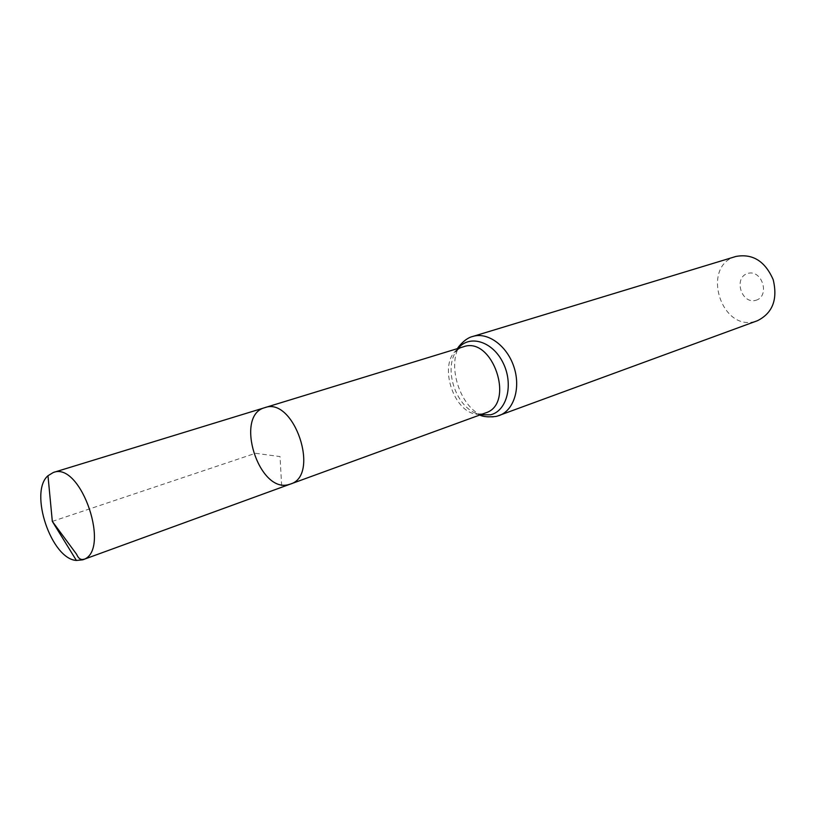 <?xml version="1.0" encoding="UTF-8"?>
<svg xmlns="http://www.w3.org/2000/svg" width="816" height="816" viewBox="0 0 816 816"><rect width="100%" height="100%" fill="white"/><g stroke="black" fill="none" stroke-linecap="round" stroke-linejoin="round"><path stroke-width="0.61" stroke-dasharray="4.08 3.06" d="M755.8 300.319C770.467 296.371 762.175 268.943 747.67 273.452C733.237 277.634 741.377 304.511 755.8 300.319M735.95 256.448C700.73 265.679 720.783 332.204 755.463 321.331L757.493 320.688M290.374 484.082L288.742 484.571C258.631 493.588 234.182 415.375 264.761 407.674M52.326 521.404L255.469 453.288L280.021 456.572L281.744 487.121L84.14 559.164M463.376 346.8C432.837 354.685 453.859 422.708 483.919 413.416L485.551 412.916M472.78 336.457C435.958 345.902 460.877 427.156 497.158 416.16M458.113 348.412L455.532 352.165C444.169 370.495 455.93 405.593 476.054 413.375L480.379 414.803M457.49 348.605L455.532 352.165C455.716 351.227 457.582 349.676 461.132 347.494M483.337 413.722C479.196 414.12 476.768 414.008 476.054 413.375L479.757 415.028"/><path stroke-width="1.22" d="M288.742 484.571C258.631 493.588 234.182 415.375 264.761 407.674C294.066 396.229 320.668 475.544 290.374 484.082L288.742 484.571M497.158 416.16L757.493 320.688C772.66 313.038 777.893 299.37 773.201 279.694C765.082 261.161 752.668 253.419 735.95 256.448L472.78 336.457C465.365 337.946 457.705 347.483 457.49 348.605M290.374 484.082L485.551 412.916C515.63 404.083 492.711 335.713 463.376 346.8L264.761 407.674C294.066 396.229 320.668 475.544 290.374 484.082L82.61 559.837L76.398 560.459C51.255 559.021 28.795 492.038 47.981 475.728L53.346 472.474C81.263 461.111 111.751 552.136 82.61 559.837M84.14 559.164C80.957 560.255 78.448 558.623 76.602 554.278L52.326 521.404L76.398 560.459M479.757 415.028C483.031 416.772 488.478 417.251 496.097 416.435L499.28 415.507C514.009 410.326 521.006 387.671 513.845 366.649C506.889 345.566 487.642 331.714 472.78 336.457M480.379 414.803L490.569 414.793C507.073 410.989 513.805 384.142 503.054 362.794C492.629 341.221 469.394 334.234 458.113 348.412M461.132 347.494L463.376 346.8M483.337 413.722L485.551 412.916M264.761 407.674L53.356 472.474M52.326 521.404L47.981 475.728"/></g></svg>
